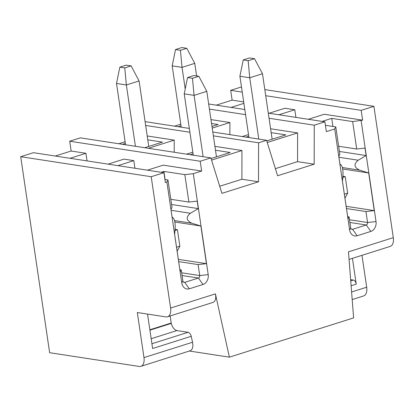 <?xml version="1.0" encoding="UTF-8"?>
<svg xmlns="http://www.w3.org/2000/svg" width="414" height="414" viewBox="0 0 414 414"><rect width="100%" height="100%" fill="white"/><g stroke="black" fill="none" stroke-linecap="round" stroke-linejoin="round"><path stroke-width="0.62" d="M344.36 194.176L347.672 193.126L345.245 176.664L342.808 177.435M342.911 176.307L345.245 176.664M346.487 208.558L365.94 211.544L367.56 222.515A2.034 1.604 -81.3 0 1 366.255 224.978L352.578 229.304A2.034 1.604 -81.3 0 1 351.978 229.351A2.034 1.604 -81.3 0 1 350.694 227.845L349.074 216.869L347.682 216.657M325.43 125.318L335.79 126.907L334.714 128.982L326.361 131.621L324.912 121.825L314.257 125.194L314.185 164.192L277.597 175.753L266.533 140.274L258.579 142.789L258.512 181.787L221.925 193.354L210.855 157.874L200.2 161.243L201.644 171.044L193.297 173.683L208.201 274.622A8.13 6.422 -81.3 0 1 202.995 284.47L189.317 288.796A8.13 6.422 -81.3 0 1 181.793 282.969L166.889 182.025L165.377 182.507L163.928 172.705L151.203 176.726L170.594 308.047A10.164 5.801 72.5 0 1 167.504 316.793A10.164 5.801 72.5 0 1 165.885 316.901L137.324 312.518L143.979 357.598A10.164 5.801 72.5 0 1 140.889 366.343A10.164 5.801 72.5 0 1 139.27 366.457L49.644 352.702L20.7 156.704L33.425 152.683L163.928 172.705M322.139 121.395L331.723 118.368L352.65 121.576L356.702 149.019L365.029 148.093L366.131 155.55L358.214 160.218C353.525 164.12 354.017 167.442 359.688 170.19L368.703 172.969L374.261 210.617L365.94 211.544M308.347 119.279L324.219 114.264L362.628 120.158L352.65 121.576M269.074 113.255L284.941 108.24L294.794 109.751L278.922 114.766M243.898 103.35L231.033 107.417M242.237 92.11L230.681 90.335L232.125 100.136L243.686 101.911M232.125 100.136L216.258 105.151M230.681 90.335L241.471 86.924M210.855 157.874L80.352 137.852L69.697 141.221L71.141 151.022L55.274 156.037M361.117 120.634L376.026 221.573A8.13 6.422 -81.3 0 1 370.82 231.426L357.137 235.752A8.13 6.422 -81.3 0 1 349.618 229.92L334.714 128.982M167.504 316.793L212.972 302.417C215.446 301.325 216.263 298.478 215.425 293.878L229.382 357.163L353.618 317.895L348.474 251.826L393.3 237.657L373.909 106.336L264.815 89.6M362.628 120.158L361.184 110.357L373.909 106.336M361.184 110.357L265.716 95.712M208.666 103.986L244.814 109.534M268.288 113.136L324.912 121.825M209.422 109.11L245.569 114.652M269.048 118.254L314.257 125.194M176.54 247.22L179.852 246.17L177.42 229.708L174.982 230.479M175.086 229.351L177.42 229.708M183.599 282.172L184.753 282.348A2.034 1.604 -81.3 0 1 184.158 282.4A2.034 1.604 -81.3 0 1 182.874 280.894L181.254 269.918L179.857 269.7M178.662 261.601L198.115 264.587L199.734 275.564A2.034 1.604 -81.3 0 1 198.435 278.027L202.995 284.47M161.155 172.281L163.897 171.412L184.83 174.625L188.882 202.063L197.204 201.137L198.306 208.599L190.393 213.262C185.705 217.164 186.196 220.486 191.863 223.234L200.878 226.018L206.436 263.661L198.115 264.587M193.297 173.683L184.83 174.625M147.363 170.164L163.235 165.15L201.644 171.044M164.932 179.485L167.965 179.95L166.889 182.025M108.09 164.141L123.957 159.121L133.81 160.632L117.938 165.652M71.141 151.022L85.915 153.289L70.049 158.303M20.7 156.704L151.203 176.726M69.697 141.221L200.2 161.243M211.544 123.491L218.131 124.5L211.978 126.446M178.191 126.72L181.037 125.82M271.17 132.64L285.846 134.892L266.735 140.931M245.906 137.112L248.752 136.211M180.794 124.164L174.496 126.156M210.969 119.61L229.905 122.513L212.227 128.102M267.232 142.509L297.614 132.904L270.596 128.759M242.211 136.542L248.509 134.555M229.905 122.513L229.879 134.653M145.091 121.644L189.327 128.428M212.806 132.03L266.533 140.274M275.382 168.653L297.568 161.641L314.185 164.192M297.568 161.641L297.614 132.904M145.656 125.463L189.891 132.252M213.37 135.854L258.579 142.789M186.538 154.143L192.831 152.15M189.358 351.025L229.382 357.163M219.71 186.248L241.89 179.236L258.512 181.787M174.206 152.248L174.227 140.113L147.208 135.968M214.923 146.354L241.942 150.505L241.89 179.236M211.554 160.104L241.942 150.505M174.227 140.113L148.367 148.284M190.228 154.707L193.074 153.806M215.492 150.235L230.168 152.492L211.062 158.526M125.116 141.764L118.823 143.751M122.513 144.32L125.359 143.42M147.777 139.849L162.454 142.1L144.677 147.72M170.206 315.939L171.184 323.034L149.863 329.777M140.889 366.343L190.098 350.787C192.572 349.695 193.39 346.849 192.546 342.249L191.237 336.303C190.606 334.072 189.56 332.737 188.096 332.302L176.892 330.584C174.268 329.798 172.39 327.412 171.267 323.422L171.184 323.034M191.237 336.303L152.626 348.505L147.544 314.086M189.317 288.796L184.753 282.348L198.435 278.027L182.077 275.517M87.043 160.911L85.915 153.289M134.933 168.255L133.81 160.632M181.254 269.918L180.193 271.957L174.63 234.314L175.163 228.512C175.329 223.922 174.837 220.595 173.689 218.54L172.058 216.895L170.956 209.432L172.017 207.393L167.965 179.95M170.822 199.294L188.882 202.063M163.897 171.412L165.093 179.51M171.593 204.5L198.306 208.599M174.843 222.023L200.878 226.018M178.331 259.35L206.436 263.661M177.135 251.277L179.852 246.17M361.976 255.324L366.685 287.207L351.6 291.979M352.19 299.555L363.59 295.953A10.164 5.801 -107.5 0 0 366.685 287.207M349.064 259.402L390.205 246.397A10.164 5.801 -107.5 0 0 393.3 237.657M352.433 258.341L356.242 284.149A3.861 2.205 -107.5 0 0 353.354 280.066L350.637 279.652M295.917 117.374L294.794 109.751M338.647 146.245L356.702 149.019M331.723 118.368L332.918 126.467M349.074 216.869L348.014 218.913L342.456 181.27L342.983 175.469C343.154 170.873 342.663 167.551 341.514 165.496L339.884 163.846L338.781 156.388L339.842 154.35L335.79 126.907M339.418 151.452L366.131 155.55M342.668 168.979L368.703 172.969M346.151 206.301L374.261 210.617M344.96 198.228L347.672 193.126M193.276 155.178L184.22 93.849L187.547 77.542L192.474 78.298L198.839 76.285L193.912 75.529L187.547 77.542M198.839 76.285L206.798 91.339L216.465 156.818M206.798 91.339L194.073 95.36L203.124 156.689M192.474 78.298L194.073 95.36L184.22 93.849M248.954 137.577L239.897 76.254L243.225 59.947L248.152 60.703L254.512 58.69L249.59 57.934L243.225 59.947M254.512 58.69L262.471 73.744L272.143 139.223M262.471 73.744L249.745 77.765L258.802 139.088M248.152 60.703L249.745 77.765L239.897 76.254M181.875 47.543L175.51 49.556L180.437 50.311L186.797 48.298L181.875 47.543M186.797 48.298L194.756 63.352L182.031 67.373L185.218 88.958M194.756 63.352L196.619 75.948M181.239 127.191L172.183 65.862L182.031 67.373L180.437 50.311M175.51 49.556L172.183 65.862M126.198 65.143L119.837 67.156L124.759 67.912L131.124 65.898L126.198 65.143M131.124 65.898L139.083 80.953L126.358 84.973L135.414 146.297M139.083 80.953L148.75 146.432M125.561 144.786L116.505 83.462L126.358 84.973L124.759 67.912M119.837 67.156L116.505 83.462M349.499 219.746L367.56 222.515L376.026 221.573M170.594 308.047L215.425 293.878M181.679 272.79L199.734 275.564L208.201 274.622M192.546 342.249L143.979 357.598M171.267 323.422L149.92 330.165M176.892 330.584L151.182 338.709M188.096 332.302L151.922 343.734M171.085 210.302L190.393 213.262M174.542 220.579L191.863 223.234M182.874 280.894L181.793 282.969M351.113 285.769L356.242 284.149M350.736 280.894L353.354 280.066M351.424 229.128L352.578 229.304L357.137 235.752M349.902 222.473L366.255 224.978L370.82 231.426M338.911 157.258L358.214 160.218M342.368 167.53L359.688 170.19M349.618 229.92L350.694 227.845"/></g></svg>
